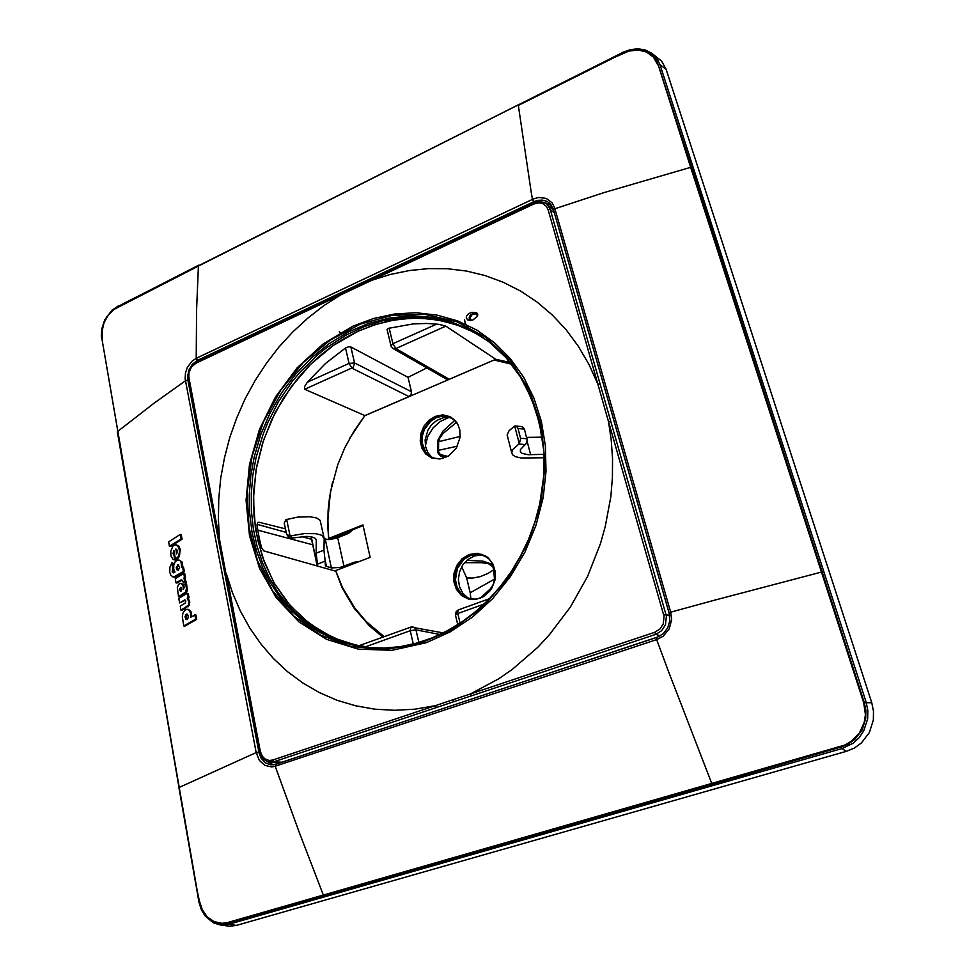 <?xml version="1.0" encoding="UTF-8"?>
<svg xmlns="http://www.w3.org/2000/svg" width="975" height="975" viewBox="0 0 975 975"><rect width="100%" height="100%" fill="white"/><g stroke="black" fill="none" stroke-linecap="round" stroke-linejoin="round"><path stroke-width="1.46" d="M275.73 764.229L275.243 766.253L271.708 766.935L264.834 765.387L259.338 760.39L256.206 752.529L178.961 787.568L195.756 883.874L200.655 906.713L205.055 914.989L211.514 920.888L219.375 923.63L227.504 923.093L228.589 924.349L227.992 924.507L220.058 924.934L229.418 926.226L236.486 925.409L228.589 924.349L235.085 922.435L841.986 748.617L841.181 746.972L712.067 784.363L712.822 785.484M669.179 613.336L670.715 612.202L714.748 600.1L823.704 571.472L659.929 64.569L656.797 58.293L651.946 53.381L661.623 61.23L666.193 69.457L871.747 702.682L873.527 711.311L873.32 720.098L869.334 732.627L861.352 742.974L854.307 748.044L846.312 751.359L236.486 925.409M267.516 761.694L273.536 764.741M551.009 204.652L543.94 202.422M275.438 764.327L270.428 764.753L265.59 762.95L260.922 757.941L258.802 752.005L256.206 752.529L185.445 380.677L153.94 403.26L117.902 431.267L101.997 339.263L101.814 331.11L103.716 322.774L106.214 317.606L111.528 311.086L123.398 303.554L518.529 104.642M178.986 787.837L102.009 339.276L198.656 900.547M198.656 360.969L196.913 360.007L196.194 358.3L196.633 309.672L198.437 266.09L113.661 309.611L107.981 315.486L103.984 322.847L102.083 331.037L102.278 339.093M669.069 612.946L553.361 209.259L604.11 192.623L690.678 167.334L658.186 64.557L655.627 59.256L651.812 54.844L644.231 50.517L635.2 49.53L622.55 53.028L518.225 104.922L622.672 52.54M657.016 637.358L656.675 639.551L668.606 671.775L711.689 783.449L844.655 745.107L851.467 741.268L859.463 732.92L864.252 722.365L865.398 714.614L863.692 702.829L690.678 167.334L691.58 167.103L658.186 64.557L659.929 64.569L658.174 64.533M534.934 202.483L532.447 199.351L531.119 191.673L518.286 105.471L614.981 57.111L628.863 51.041L638.15 49.944L646.596 52.041L653.433 57.208L657.674 64.752M692.945 167.164L691.592 167.164L864.313 702.695L865.885 710.617L865.678 718.599L862.083 729.946L854.868 739.282L848.494 743.888L841.193 746.972L841.986 748.617M275.243 766.253L299.033 831.894L323.298 894.989L227.382 922.594L222.044 923.349L214.086 921.643L207.212 916.841L202.166 909.443L199.192 900.193M227.504 923.093L323.639 895.806L324.529 896.744M196.706 619.332L184.775 626.133L183.763 625.962L182.264 616.822L182.983 613.104L184.823 610.216L187.017 609.229L189.272 610.399L190.6 613.397L190.686 617.114L195.902 614.908L196.706 619.332L195.707 619.149L194.902 614.713M188.699 609.485L191.076 611.922L191.783 616.48M183.763 625.962L195.707 619.149M187.249 593.348L188.248 593.556L189.028 597.833L188.199 598.309L189.747 601.819L189.442 605.268L181.947 610.423L180.936 610.228L180.204 606.121L185.274 603.098L185.823 601.1L184.714 599.905L179.619 602.891L178.803 598.37L187.249 593.348L188.029 597.626L187.2 598.102L188.748 601.673L188.443 605.085L180.936 610.228M185.469 600.222L179.619 602.891M185.64 583.732L183.812 584.829L184.202 587.645L183.422 589.29L182.922 585.341L180.911 583.306L178.681 584.257L177.34 587.498L178.522 596.761L185.664 592.044L186.469 588.583L185.64 583.732L186.639 583.94L187.298 590.655L186.213 592.861L184.689 593.068M181.411 583.489L183.958 585.658M178.522 596.761L179.522 596.968L185.689 593.275M184.823 578.309L186.274 582.087L185.274 581.868L183.824 578.09L185.543 577.883L183.824 578.09M185.274 581.868L183.471 582.94L182.666 580.71L181.155 579.893L176.012 582.831L175.268 578.675L183.775 573.471L184.543 577.651M182.057 580.125L177.023 583.05L176.012 582.831M186.274 582.087L183.471 582.94M182.593 567.121L181.813 567.596L180.838 561.368L179.29 560.113L177.304 560.052L175.171 561.807L173.769 565.147L173.696 569.156L175.037 572.069L173.343 572.861L172.246 571.716L172.733 568.072L171.783 562.831L169.955 567.145L169.821 572.349L170.978 575.494L173.587 577.09L183.385 571.508L182.593 567.121L183.592 567.352L184.385 571.74L183.385 571.508M178.852 559.967L182.069 561.929L182.91 567.194M173.599 568.474L173.026 570.814L173.806 572.812M173.014 577.029L175.585 577.09L184.385 571.74M174.769 555.25L172.965 553.678L173.879 550.327L175.524 559.479L178.449 556.14L179.522 552.008L178.913 547.706L176.134 544.757L178.705 545.976L180.29 549.205L179.449 556.396L177.328 559.114L175.524 559.479M174.757 555.214L174.111 551.631M174.074 559.784L175.744 560.089L173.123 559.357L170.942 556.152L170.698 551.204L173.075 545.866L176.134 544.757M182.057 539.163L181.228 534.678L180.241 534.41L168.638 541.82L169.443 546.28L181.058 538.907L182.057 539.163L170.454 546.536L169.443 546.28M651.946 53.381L645.572 50.054L637.76 48.75L630.142 49.664L622.489 52.455M823.704 571.496L866.202 702.293L867.908 710.641L867.628 719.014L863.777 730.738L859.207 737.539L853.21 743.145L842.01 748.605L846.312 751.359M186.188 614.104L185.018 616.578L185.835 619.296L187.761 618.918L188.321 615.932L187.566 614.274L186.188 614.104L187.188 614.299L186.018 616.87L186.956 619.588M180.692 591.423L181.898 589.375L180.814 587.23L179.424 589.29L180.692 591.423M178.376 570.107L179.583 567.182L177.974 564.659L176.268 567.767L177.011 569.912L178.376 570.107M176.475 553.873L177.426 550.826L176.024 549.059L176.475 553.873M180.96 591.337L180.448 589.278L181.362 587.535M178.742 564.939L177.462 564.83M178.108 570.229L177.279 567.56L178.462 565.061M176.804 549.376L175.634 549.217M196.194 358.3L191.807 361.335L187.346 367.465L185.482 372.962L185.152 378.58L185.445 380.677L187.87 380.323L185.384 380.384M532.764 199.192L538.675 197.474L546.232 198.4L552.106 202.763L554.678 207.87L670.715 612.202L671.641 619.673L669.179 628.863L663.195 636.139L657.053 639.429M219.509 540.357L218.437 519.261L218.741 498.737L220.752 478.189L224.433 457.775L229.759 437.653L236.669 417.995L245.115 398.946L255.036 380.664L266.358 363.297L278.984 346.978L292.829 331.853L307.795 318.057L323.773 305.711L340.641 294.95L371.682 280.325L390.28 274.438L409.232 270.502L428.378 268.6L447.525 268.783L466.501 271.099L485.111 275.572L503.173 282.214L520.479 290.989L536.835 301.86L552.057 314.754L565.939 329.587L578.309 346.222L588.997 364.504L597.858 384.272L548.035 209.625L550.241 209.503L549.937 208.601L547.182 204.457L543.587 202.288L538.773 201.642L534.044 203.068M660.343 635.797L655.797 634.311L661.647 630.727L665.486 624.878L666.364 616.176L665.974 614.469L664.231 614.652L663.195 624.012L659.807 629.168L654.664 632.324L655.797 634.311L453.984 701.659L452.778 699.831L435.386 705.644L415.021 709.166L394.79 710.336L374.924 709.203L355.607 705.803L337.058 700.233L319.41 692.591L302.847 683.012L287.503 671.617L273.488 658.552L260.91 643.987L249.844 628.083L240.386 610.996L232.562 592.91L226.432 573.982L260.349 751.335L259.923 752.968L262.641 758.257L267.04 761.512L281.543 762.267M663.622 614.835L608.485 421.517L611.24 439.822L612.556 458.555L612.41 477.567L610.777 496.714L605.268 526.646L600.478 543.599L587.535 576.42L570.375 607.084L549.473 634.786L537.798 647.303L512.387 669.325L498.822 678.697L470.462 693.92L654.664 632.324M543.16 497.506L536.055 525.33L525.038 551.96L510.425 576.591L492.692 598.516L472.351 617.138L450.036 631.971L426.392 642.647L391.974 650.301L358.142 649.082L326.625 639.356L298.935 621.904L276.303 597.833L259.606 568.547L249.442 535.519L246.041 500.297L249.442 464.417L259.423 429.414L275.511 396.764L297.07 367.855L323.261 343.943L353.011 326.198L373.62 318.472L394.814 313.95L416.179 312.792L437.288 315.108L457.689 320.921L476.958 330.196L494.63 342.798L510.278 358.532L523.526 377.13L533.983 398.214L541.369 421.346L545.439 445.989L546.061 471.583L543.16 497.506M452.778 699.831L470.462 693.92L471.656 695.76M610.764 421.273L608.485 421.517L606.95 416.167L597.858 384.272L600.125 384.053L665.974 614.469L669.642 615.664M471.778 312.329L468.463 313.718L466.44 316.107L466.282 318.118L467.878 320.08L472.875 320.044L477.518 316.132L477.726 314.194L476.361 312.67L471.778 312.329M341.153 293.999L340.641 294.95L195.926 363.139L191.429 366.953L188.918 372.718L188.87 377.557L259.642 751.749M489.682 342.359L479.895 335.607L463.576 327.064L446.318 321.104L428.403 317.777L419.299 317.107L400.969 317.692L382.712 320.836L364.796 326.442L345.796 335.29L326.259 347.929L317.082 355.314L300.129 372.048L292.427 381.286L278.765 401.273L267.637 422.931L263.079 434.253L256.108 457.616L252.83 475.495L251.257 493.484L251.428 511.4L253.342 529.023L257.01 546.158L262.397 562.587L269.466 578.126L278.168 592.556L288.405 605.707L300.093 617.37L313.109 627.4L327.308 635.615L342.518 641.879L358.568 646.072L370.342 647.729M480.809 336.18L472.838 331.707L456.129 324.638L438.653 320.153L420.688 318.24L411.621 318.24L393.473 320.141L375.546 324.504L358.081 331.22L333.158 345.491L310.623 364.236L291.123 386.795L275.243 412.437L263.433 440.334L256.059 469.658L253.354 499.492L255.462 528.938L262.385 557.03L273.999 582.867L290.038 605.524L310.062 624.134L333.511 637.93L359.629 646.267M477.726 314.194L476.495 314.23M469.414 320.556L469.194 317.411L470.462 315.01L473.899 313.036L476.86 312.987M340.665 332.987L339.3 331.78M449.012 417.373L440.347 421.444L433.01 427.903L427.806 436.386L425.38 445.831M461.699 566.731L466.684 577.98L472.582 578.053L480.443 576.578L488.17 573.337L493.764 569.766L492.875 566.743L488.451 563.672L481.54 562.673L464.539 562.66M480.322 598.102L490.462 588.754L493.301 584.293L494.496 579.174L470.218 592.739L470.949 598.821M470.218 592.739L466.684 577.98M456.458 422.382L442.967 433.461L439.676 438.202L438.653 441.724L460.224 436.471M457.433 446.148L438.482 450.304L438.726 452.388L440.493 454.643L447.878 456.373M454.74 420.53L442.967 431.035L437.97 439.81L437.714 441.797L438.653 441.724L438.482 450.304L437.543 450.377L438.153 453.387L440.627 455.947L445.648 457.494M495.129 579.089L494.496 579.174L493.764 569.766L494.581 569.656L493.703 566.524L491.741 564.184L482.844 561.088L466.83 560.332M335.753 570.984L342.152 587.84L354.169 608.278L369.464 625.987L382.87 637.138M492.997 564.147L489.145 559.211L485.16 556.408L480.626 554.787L474.825 554.531L470.267 555.64L464.027 559.333L457.372 568.449L455.423 579.711L457.043 586.987L460.822 593.092L466.342 597.285L470.255 598.687L475.459 599.089L480.687 597.98M510.083 362.432L495.739 359.227L445.855 326.198L438.774 324.273L426.66 323.42L412.986 323.883L388.379 328.38L387.087 329.611L391.097 346.283L392.937 348.477L395.862 348.538L392.949 343.748L390.963 345.82M445.855 326.198L395.862 348.538L449.219 379.263L446.44 379.165L392.937 348.477M426.806 367.892L407.977 377.374L411.45 391.706L354.547 362.968L349.05 363.456L345.503 347.953L325.345 363.504L307.405 382.139L349.05 363.456L351.975 368.16L409.025 396.569L411.084 394.558L411.45 391.706M307.405 382.139L304.602 386.6L304.736 389.269L364.833 415.594L349.44 438.799M332.646 481.76L329.452 498.213L328.136 510.668L327.807 527.256L328.66 539.589M349.574 531.046L347.661 532.192L349.55 532.74M458.518 425.612L455.678 421.48L451.9 418.409L446.696 416.459L441.504 416.288L436.312 417.678L430.645 421.2L424.357 429.451L422.273 436.117L422.138 442.942L425.6 451.925L430.012 456.19L433.461 457.909L438.238 458.847L443.223 458.372M450.182 417.544L443.467 417.678L436.885 420.31L431.742 424.552L427.854 430.17L425.088 439.993L425.539 446.587L427.806 452.485L431.706 457.153M481.223 554.921L474.191 555.982L467.476 559.772L462.552 565.317L459.408 572.203L458.384 579.698L459.603 587.011L462.918 593.336L468.012 598.004M464.502 319.447L465.307 323.408L467.598 326.442M484.027 338.288L471.364 331.037L458.043 325.382L444.21 321.348L430.012 318.971L415.606 318.228L401.115 319.093L386.697 321.567L372.474 325.565L358.581 331.049L345.15 337.947L332.268 346.174L320.068 355.656L308.648 366.283L298.094 377.959L283.591 397.946L271.696 419.774L262.616 442.991L256.559 467.11L253.658 491.632L253.988 516.043L257.583 539.833L264.432 562.49L274.414 583.477L287.381 602.294L303.103 618.455L321.287 631.532L341.543 641.123L363.419 646.888M360.409 645.389L368.233 647.522M328.148 539.602L324.163 538.602M285.297 528.864L258.948 522.259L257.668 522.637L257.083 525.513L259.228 538.066L261.568 547.694L263.701 550.936L335.437 571.094M345.503 347.953L348.416 346.808L350.866 347.003L407.977 377.374M443.198 632.885L410.853 627.035L410.231 630.679L415.996 629.801L418.909 642.464M458.762 609.923L456.142 611.593L455.496 615.115L457.19 613.799L484.002 604.147M312.731 544.793L257.766 530.095M324.163 538.59L321.713 535.312L316.022 533.727L304.517 533.617L289.831 535.957L286.711 534.312L288.576 537.018L290.769 538.176L306.601 536.384L311.988 536.933L315.315 538.346L316.217 539.931L316.119 553.154L317.472 564.135L325.187 561.125L323.883 550.095L324.163 538.59M324.102 537.956L320.153 520.443L316.595 518.03L309.94 516.762L297.68 517.164L285.967 519.687L284.176 523.051L286.711 534.312M311.317 536.786L317.241 566.073M333.889 570.668L336.314 570.363M353.096 529.657L348.453 533.41L336.789 538.029L329.928 539.516L325.248 539.273L331.403 567.925L340.08 567.438L354.924 562.039L358.276 561.868M325.187 561.125L325.345 566.024L331.403 567.925M543.977 457.763L521.406 458.055L515.251 456.702L512.436 454.703L511.717 452.278L512.643 449.707L519.309 443.588L514.702 426.099L516.457 426.282L517.908 428.244L520.638 438.604L519.309 443.588M511.814 453.424L507.146 434.801L509.048 430.767L514.702 426.099M517.993 428.549L524.416 429.11L527.158 439.957L526.597 442.845L525.196 444.539L518.773 444.039M524.416 429.11L522.442 426.648L515.568 425.99M543.843 454.399L528.267 454.667L522.1 453.314L520.443 451.742L520.394 449.548L525.196 444.539M477.677 315.729L475.312 313.743L472.132 314.608L470.328 317.472L470.803 320.568M470.316 317.545L469.511 320.568M511.509 364.199L494.045 360.067L364.796 415.728L354.01 431.035L344.931 447.501L337.679 464.892L330.452 492.156L327.832 520.028L328.709 538.492L362.907 524.903L370.159 557.286L335.632 570.631L342.481 587.486L354.778 607.998L366.21 621.55L384.101 636.687M450.73 416.934L443.588 415.411L436.142 416.971L429.987 420.859L423.382 430.024L421.419 437.348L421.724 444.71L426.294 453.984L431.584 457.97M435.045 416.435L428.829 420.396L423.942 426.282L420.944 433.412L420.201 440.968L421.797 448.061L425.551 453.887L431.962 458.116L440.03 459.03L448.403 456.056L456.3 448.134L460.127 437.397L459.883 430.012L457.409 423.43L455.41 420.676L450.206 416.654L442.808 414.875L435.045 416.435M482.418 554.422L474.484 553.776L466.525 556.615L460.432 561.966L456.312 569.242L454.679 577.48L454.886 581.636L457.312 589.363L462.126 595.445L468.719 599.101M468.999 554.531L462.126 558.712L456.909 565.232L454.021 573.239L453.838 581.673L456.41 589.424L461.407 595.457L468.171 598.955L475.642 599.467L483.356 596.761L489.511 591.496L491.9 588.083L494.922 580.222L495.3 571.886L492.997 564.147L488.317 557.992L485.27 555.774L477.348 553.3L468.999 554.531M117.938 306.808L118.182 305.809M198.437 266.09L518.225 104.922L198.437 266.09M863.692 702.829L866.19 702.28M840.925 746.411L841.157 746.984M711.689 783.449L712.067 784.363L323.639 895.806L323.298 894.989L711.689 783.449M227.382 922.594L228.601 924.337M101.997 339.251L101.327 336.119L101.875 328.514L104.666 319.971L111.833 310.33L118.548 305.772M117.926 306.467L198.705 265.163M864.313 702.719L871.747 702.682M198.888 900.352L117.39 431.949M666.193 69.457L659.929 64.569M549.803 203.348L546.987 201.386L542.514 200.07L537.615 200.35L533.63 201.764L532.447 199.351L196.462 358.166L197.681 360.275L192.355 364.297L188.845 370.134L187.529 376.789L187.809 380.031L188.687 380.372M553.361 209.284L549.815 203.348L553.276 208.918M656.821 637.418L656.675 639.551L275.547 766.155L275.535 764.461L657.942 636.98L663.341 633.616L667.765 627.815L669.813 620.734L669.142 613.397L670.824 612.592M669.24 613.531L553.3 209.223L554.665 207.858M656.455 637.54L276.035 764.132L271.72 764.851M259.777 752.408L256.267 752.883M533.764 203.958L371.682 280.325L371.804 279.325L533.764 202.971L533.764 203.958L538.895 202.751L542.551 203.434L546.366 206.298L548.035 209.625M195.926 363.139L196.17 362.139L192.965 364.333L189.674 368.794L188.114 374.181L188.272 378.215L188.87 377.557M272.732 760.037L435.386 705.644L436.605 707.46L273.987 761.731L272.732 760.037L269.258 760.476L264.92 758.879L262.336 756.234L260.349 751.335M356.545 286.748L356.058 287.686M226.078 574.714L188.272 378.215M252.013 456.41L263.36 422.029L280.678 390.305L303.249 362.602L330.172 340.178L360.348 324.114L392.498 315.315L425.185 314.438L456.836 321.799L485.806 337.35L510.473 360.567L529.364 390.463L541.21 425.6L545.159 464.1L540.82 503.783L528.365 542.319L508.511 577.444L482.454 607.12L451.791 629.692L418.372 644.061L384.101 649.655L350.854 646.462L320.3 634.957L293.877 616.029L272.683 590.838L257.534 560.771L248.942 527.317L247.114 492.009L252.013 456.41M539.906 503.831L535.19 521.698L528.803 539.102L520.833 555.823L511.388 571.643L500.589 586.365L488.572 599.82L475.495 611.837L461.528 622.294L446.855 631.081L431.657 638.089L416.142 643.281L400.469 646.608L384.832 648.058L369.415 647.656L351.951 644.889L335.266 639.734L319.581 632.312L305.114 622.781L292.037 611.325L280.507 598.126L270.648 583.391L262.58 567.365L256.352 550.253L252.05 532.313L249.673 513.764L249.259 494.873L250.77 475.849L254.195 456.946L260.825 434.533L270.038 413.034L281.702 392.827L295.583 374.303L311.464 357.801L329.075 343.651L348.087 332.146L368.184 323.554L389.001 318.094L410.109 315.949L431.108 317.216L451.547 321.982L470.974 330.196L488.95 341.786L506.013 357.667L520.418 376.837L526.488 387.538L536.092 410.828L542.063 436.13L543.623 449.341L543.758 476.397L539.931 503.685M470.157 315.339L471.62 315.071M476.044 312.804L473.168 313.341M439.822 634.518L415.996 629.801L414.509 627.461L411.669 626.828L360.067 645.365M350.866 347.003L354.62 363.383L353.048 367.441L304.736 389.269M489.535 598.662L458.128 610.009L457.628 612.812L460.078 623.159M311.561 539.285L301.714 536.591M286.004 532.289L257.047 524.367M187.688 609.29L188.687 609.485M180.96 583.318L181.911 583.525M220.058 924.934L213.379 922.825L205.359 916.305L201.472 910.041L198.461 900.534M196.17 362.139L371.804 279.325M488.95 341.786L505.964 357.63L520.345 376.777L531.631 398.812L539.443 423.187L543.502 449.292L543.636 476.385L539.772 503.722L535.056 521.613L528.669 539.041L520.699 555.774L511.241 571.618L500.431 586.353L488.402 599.82L475.325 611.849L461.358 622.318L446.696 631.093L431.523 638.101L416.02 643.281L400.384 646.608L384.784 648.058L369.415 647.656M470.035 315.498L471.473 315.23M476.629 314.328L477.75 314.255M189.028 597.833L188.029 597.626M188.199 598.309L187.2 598.102M185.445 600.186L184.507 600.003M188.37 606.657L187.371 606.462M183.775 573.471L184.775 573.702L185.543 577.883M181.411 580.369L180.412 580.149M173.574 568.267L172.733 568.072M173.526 567.133L172.794 563.062L171.783 562.831M176.012 576.859L175.012 576.639M174.744 559.845L173.879 555.031M180.241 534.41L181.058 538.907M177.243 552.788L176.633 549.461M475.605 555.555L482.345 555.238M449.219 379.263L495.739 359.227M364.833 415.594L409.025 396.569M329.087 539.577L347.661 532.192M325.248 539.273L324.151 538.943M317.472 564.135L317.448 566.134M323.883 550.095L316.119 553.154M542.137 437.19L526.622 437.422M363.09 525.683L329.903 538.858L328.709 538.492M187.358 587.876L186.359 587.657M197.681 360.275L533.63 201.764M258.802 752.005L187.87 380.323M453.984 701.659L436.605 707.46M600.125 384.053L550.241 209.503L554.385 212.989M471.01 314.535L474.508 313.682M437.714 441.797L437.543 450.377M495.251 578.248L494.581 569.656M413.29 644L410.231 630.679L365.223 646.864M436.861 324.029L392.949 343.748L389.196 328.112M258.948 522.259L257.498 522.856M349.867 530.936L351.207 531.326M286.662 519.285L290.111 535.945M290.928 535.836L292.451 538.102M316.034 539.26L316.217 540.113M311.317 537.968L317.277 566.085M337.667 537.7L343.883 566.28M325.004 559.528L326.515 566.609M356.021 562.746L354.278 562.258M357.606 562.136L356.582 561.832M520.54 438.202L526.963 438.726M530.644 454.691L527.073 441.273M270.136 762.231L279.63 762.901M546.841 204.165L553.447 209.71M455.496 615.115L457.787 624.646M477.811 315.083L476.422 314.194"/></g></svg>
